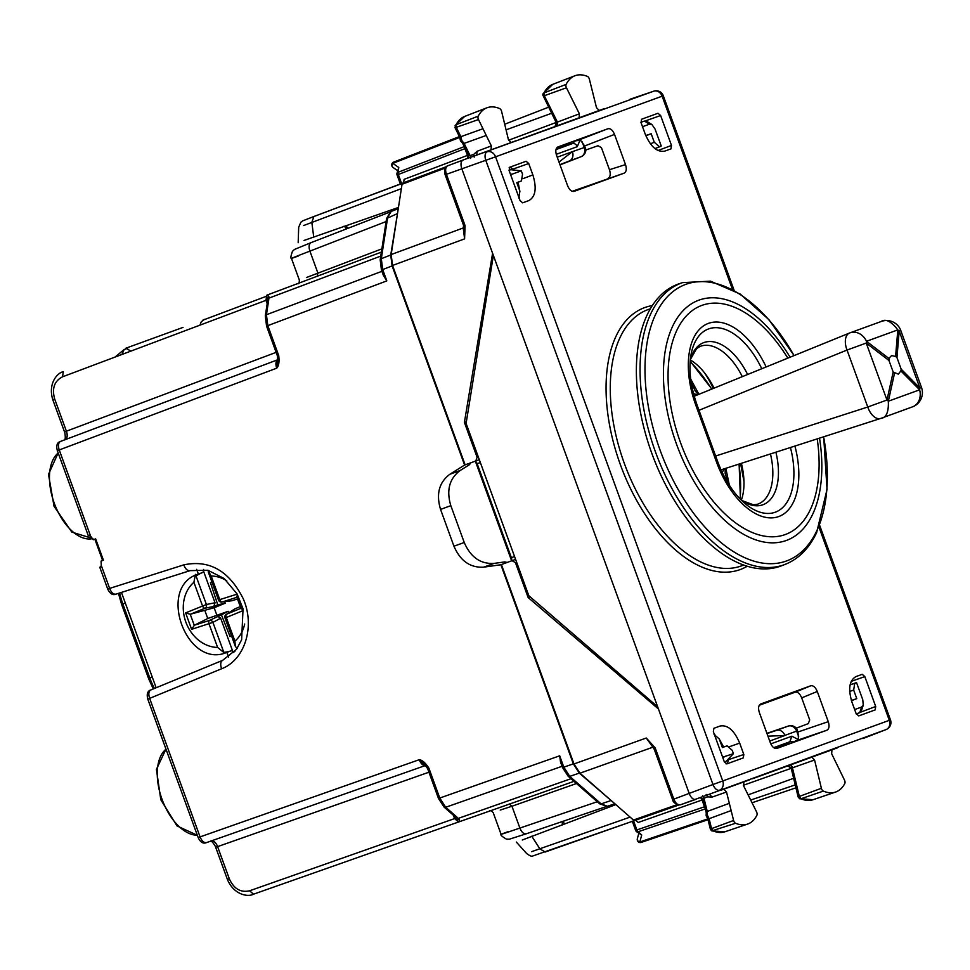<?xml version="1.0" encoding="UTF-8"?>
<svg xmlns="http://www.w3.org/2000/svg" width="970" height="970" viewBox="0 0 970 970"><rect width="100%" height="100%" fill="white"/><g stroke="black" fill="none" stroke-linecap="round" stroke-linejoin="round"><path stroke-width="1.45" d="M507.237 562.418L504.727 561.909L493.985 563.412C480.514 564.164 470.595 557.18 464.23 542.485L450.82 505.661L440.55 509.408C435.979 494.057 439.083 482.332 449.886 474.245L464.594 465.054L392.11 265.913L390.74 255.013L397.93 210.842M470.959 462.738L469.359 464.751L460.168 470.498C449.365 478.586 446.248 490.311 450.82 505.661M121.917 354.486L124.136 349.552L127.64 348.23L124.136 349.552L115.078 357.057M479.313 459.695L464.594 465.054M475.773 460.992L477.094 457.282L464.4 422.399L492.59 253.291L461.756 168.562L689.282 793.702C691.089 797.934 693.259 799.838 695.793 799.389C693.259 799.838 691.089 797.934 689.282 793.702L658.448 708.973L528.153 597.544L515.446 562.661L512.051 560.672L500.872 564.746L573.355 763.887L579.308 773.114L569.729 776.376L563.8 767.137L559.678 755.812L438.974 798.322M613.21 802.323L579.308 773.114M297.851 283.773C298.845 283.98 299.342 282.731 299.342 280.039L291.473 258.408C290.442 258.566 290.757 256.225 292.431 251.4L294.468 249.448L311.224 242.573C308.945 243.882 308.508 246.732 309.903 251.121C290.272 258.687 286.477 260.299 298.542 255.947M508.086 831.666C496.046 836.091 499.986 834.879 519.896 828.065L597.278 801.729M228.568 657.102L226.859 652.373L231.672 650.627L233.843 652.531M196.631 569.341L198.353 574.058L203.166 572.312L203.603 569.463M226.859 652.373C186.507 669.821 156.243 586.644 198.353 574.058M203.166 572.312A41.674 34.811 -110 0 0 196.061 576.071M223.815 652.313A41.674 34.811 -110 0 0 231.672 650.627M610.724 800.638L601.145 803.887L607.426 806.276L614.871 803.778L608.178 806.058M606.832 806.325L599.569 803.742A3.031 1.794 -48.8 0 0 601.145 803.887L569.729 776.376L568.153 776.23L562.539 767.597L560.539 762.105L559.678 755.812M390.474 211.884L386.569 218.529L380.191 259.802A3.031 1.794 8.8 0 1 381.307 258.675L387.685 217.401L391.165 211.448L398.27 208.671L391.674 211.23M383.344 275.286L386.824 280.888L382.701 269.563L392.11 265.913M509.323 803.972L511.954 806.24L500.217 810.071M576.483 783.53L511.954 806.24L519.896 828.065C521.642 832.321 523.812 834.224 526.395 833.751L509.141 839.268L506.328 839.074C501.939 836.455 500.193 834.867 501.09 834.333L493.221 812.69C491.499 810.641 490.311 809.998 489.668 810.787M306.399 277.541L381.877 248.853M500.872 564.746L483.703 567.159C470.232 567.899 460.313 560.927 453.948 546.219L440.55 509.408M211.096 840.929C213.727 840.602 215.898 842.493 217.595 846.628L216.371 846.955M65.536 439.519A7.578 4.22 69.4 0 0 66.396 431.201L54.684 399.022L53.495 399.446M453.366 815.224L454.59 818.595L249.605 890.787C240.657 892.812 233.891 888.823 229.32 878.82L217.595 846.628A7.578 4.22 70.6 0 0 211.593 840.808M456.288 817.989L454.59 818.595L458.495 822.014L573.997 781.347L459.331 821.736L459.21 819.589L455.888 816.982M458.095 821.808L459.343 821.723L458.095 821.808L456.446 817.928L459.21 819.589M424.787 764.748L419.173 759.728C421.004 763.96 423.175 765.863 425.684 765.427L206.549 842.59C204.015 843.027 201.857 841.123 200.062 836.88L149.671 698.424C148.252 694.047 148.665 691.21 150.896 689.925L222.591 660.364M570.978 778.704L458.179 818.425L456.749 816.934L455.148 816.788L444.114 807.125A3.031 1.794 -48.8 0 0 445.715 807.27L439.762 798.031L428.873 768.131L427.612 768.592L438.501 798.492L444.114 807.125M428.873 768.131C425.418 762.772 422.18 759.971 419.173 759.728L198.874 837.316M63.329 371.68L62.529 376.809L265.962 300.336L266.762 295.207L267.599 294.892L266.58 295.632L267.575 294.904L268.86 296.614L267.817 299.669L266.58 295.632M277.747 360.743L276.68 368.2C275.347 363.786 275.795 360.937 278.002 359.652L60.552 441.399C58.309 442.696 57.873 445.545 59.231 449.947L58.042 450.371M267.647 294.868L381.38 252.115L267.647 294.868M380.761 256.092L268.823 298.166L268.86 296.614M89.046 535.573L90.622 536.204L59.231 449.947L276.68 368.2C278.814 366.078 279.493 361.858 278.705 355.529L277.905 355.82M267.999 300.748L268.823 298.166L268.678 300.227A3.031 1.794 -171.2 0 0 267.55 301.367L265.307 315.856L266.435 314.729L381.901 271.321M189.95 570.687L115.939 594.161C112.738 595.483 109.998 593.785 107.731 589.081L107.9 589.02M116.036 594.125C113.49 594.574 111.356 592.658 109.622 588.402L108.434 588.826M65.075 439.749C67.306 438.307 67.742 435.457 66.396 431.201L276.123 352.365M100.492 567.001L101.292 565.498L101.062 561.096L103.426 560.236L95.654 538.871L93.278 539.732L90.622 536.204M88.343 535.84L57.339 450.626C56.005 445.545 57.072 442.478 60.528 441.411L60.552 441.399M121.444 592.415L156.146 687.754M425.575 765.463L206.549 842.59C203.203 843.997 200.414 842.324 198.171 837.571L147.779 699.115C146.506 694.023 147.525 690.967 150.811 689.949L150.896 689.925M150.811 689.961L222.676 660.327L236.474 649.342L241.615 639.836L243.046 608.881L237.092 593.919L224.143 578.52L207.907 570.263L190.132 570.627C187.586 571.075 185.464 569.16 183.779 564.88C209.229 559.508 229.005 570.699 243.094 598.454C255.45 625.88 245.022 659.988 221.596 668.766L148.483 698.861M103.426 560.236L102.626 560.514L98.734 549.844L94.854 539.162L95.654 538.871M402.404 183.366L401.653 183.645L398.318 174.491L464.909 148.64L464.654 146.458M704.778 806.822L705.711 808.762M704.741 806.688L636.878 829.932A3.031 1.71 71.2 0 0 638.054 831.787L705.299 808.907M706.245 812.69L706.148 815.77L707.809 818.898L639.824 841.984A3.031 2.474 -164.9 0 1 637.338 838.759A3.031 3.031 0 0 0 641.231 842.409L707.991 819.698L641.231 842.409A3.031 1.71 -108.8 0 1 641.231 842.409A3.031 1.71 -108.8 0 1 639.824 841.984L641.716 835L638.054 831.787A3.031 1.794 131.2 0 1 636.49 831.629A3.031 3.031 0 0 1 635.629 830.381L632.331 821.323L634.307 820.499M636.49 831.629L641.716 835M397.385 170.49L392.995 167.434A3.031 2.474 -55.1 0 1 392.826 163.36L398.767 167.495L398.027 172.32A3.031 1.794 -171.2 0 0 396.924 173.448A3.031 3.031 0 0 0 397.07 174.939L398.318 174.491A3.031 1.71 -111.2 0 1 398.027 172.32L464.242 146.615M396.924 173.448L398.767 167.495M455.536 127.591L478.489 119.54A3.031 1.661 -110 0 1 478.21 116.17A45.457 24.99 -110 0 1 486.855 107.828A45.457 24.99 -110 0 1 499.659 108.579A3.031 1.661 -110 0 1 501.599 111.38L508.425 139.656L511.202 142.517M459.756 137.413L392.826 163.36A3.031 1.71 68.8 0 1 393.626 162.123L459.368 136.612L393.626 162.123A3.031 1.71 68.8 0 0 393.626 162.123A3.031 3.031 0 0 0 392.995 167.434M460.507 137.788L460.847 136.685L456.361 127.494L456.13 124.669L478.21 116.17M711.895 830.938L710.489 829.58L707.785 818.874M710.852 829.083L711.556 828.61L713.18 830.938A44.959 24.711 70 0 0 725.039 831.751L747.555 824.088A45.457 24.99 70 0 0 756.879 815.285A3.031 1.661 70 0 0 756.564 811.878L743.614 785.845L743.905 781.868M708.112 818.074L709.082 818.704L731.137 810.568L733.611 820.487A3.031 1.661 70 0 0 735.563 823.263A45.457 24.99 70 0 0 747.555 824.088M462.532 143.111L460.471 140.808L459.744 137.352L454.93 127.434L456.13 124.669A44.959 24.711 70 0 1 464.678 116.424L486.855 107.828M482.975 128.731L486.249 135.448L464.133 143.402L461.817 140.589L460.859 136.673L482.975 128.731L478.489 119.54M711.81 830.902L735.563 823.263M799.583 798.734L800.965 798.771A44.959 24.711 70 0 0 813.102 799.704L799.632 798.759M799.656 798.771L798.14 796.988L791.144 767.949L787.337 765.754M798.649 796.928L799.341 796.418L800.965 798.771L823.336 791.096A3.031 1.661 -110 0 1 821.396 788.283L814.582 760.007L811.805 757.146M831.957 749.81L831.654 753.751L844.506 780.122A3.031 1.661 -110 0 1 844.797 783.505A45.457 24.99 -110 0 1 835.606 792.041A45.457 24.99 -110 0 1 823.336 791.096M543.03 93.775L544.049 92.89L544.303 95.727L566.444 87.785L579.393 113.829L579.102 117.806M599.254 110.471L596.489 107.646L589.384 79.176A3.031 1.661 70 0 0 587.432 76.412A45.457 24.99 70 0 0 574.907 75.769A45.457 24.99 70 0 0 566.116 84.39A3.031 1.661 70 0 0 566.444 87.785M543.467 95.787L544.303 95.727L557.41 122.087L556.61 122.935L557.41 122.087L557.107 126.076M508.595 140.226L556.162 122.475M551.591 113.284L506.061 129.847M791.229 768.313L743.372 785.288M793.63 778.304L748.1 794.866M510.85 561.109A3.031 1.661 70 0 0 511.384 557.689L477.167 463.708A3.031 1.661 70 0 0 474.572 461.429M512.051 560.672L515.591 559.375L512.051 560.672M769.719 741.031L784.888 735.515L767.949 736.169M797.473 730.798L784.851 735.393A7.578 6.329 -110 0 0 776.412 730.398L767.015 733.599M558.987 162.063L572.397 151.672L584.243 147.501A7.578 6.329 70 0 1 580.994 156.74L560.017 164.888L581.042 156.728A7.578 7.578 0 0 0 585.868 149.404M557.216 157.201L572.397 151.672M559.92 164.633L569.184 161.044A7.578 6.329 -110 0 0 572.433 151.793M724.384 761.959L726.069 761.341L733.381 753.702L722.626 757.17M714.078 734.435L719.279 738.995L722.383 747.543L727.088 745.833L732.289 750.38L733.381 753.702M726.069 761.341L724.396 761.984L726.069 761.341M510.39 174.042L511.905 174.248L510.778 175.097M511.905 174.248L521.242 170.853L522.539 174.091L521.472 180.929L516.816 182.736L521.508 180.917L516.78 182.639L519.896 191.187L518.829 198.025M521.242 170.853L510.729 169.702L509.032 170.283L510.766 169.689L509.044 170.32M859.19 712.889L856.304 714.005L859.747 712.598L861.493 710.416L863.251 705.251L862.779 699.746L856.595 682.771L854.728 683.244L853.673 690.082L856.777 698.63L851.466 700.704M856.268 713.956L859.747 712.598L861.651 707.021L863.251 705.251M856.595 682.771L850.132 684.784L855.782 682.856M851.393 700.461L856.777 698.63M854.655 709.555L861.651 707.021M642.516 126.706L649.512 124.172L644.468 121.104L647.208 121.662L651.876 124.487M649.512 124.172L651.876 124.499L655.041 129.01L661.225 145.985L659.491 146.822L654.277 142.275L650.373 143.79M661.225 145.985L654.968 148.604L660.546 146.446M645.862 135.776L651.173 133.727L654.277 142.275M651.173 133.727L645.765 135.545M643.85 121.25L640.928 122.317M731.137 810.568L729.331 803.318L707.275 811.441L707.312 815.079L709.094 818.692L711.556 828.61L733.611 820.487M706.269 812.242L707.263 811.441L703.965 798.213L703.165 799.765M462.848 143.439L464.121 143.402L470.098 155.661L468.389 155.103L467.928 158.256M615.817 804.603L522.272 840.008M630.1 817.116L531.572 851.672M398.464 207.435L304.046 240.439M401.362 188.653L303.671 225.525M397.07 174.939L400.367 183.997L313.88 216.516L401.653 183.645M654.083 748.864L646.262 738.012L573.985 763.96L579.939 773.199L633.446 820.038L634.853 820.474L678.551 805.088L634.841 820.474M465.127 464.86L392.547 265.453L391.165 254.552L402.041 184.276L402.841 183.039L446.212 166.731L402.841 183.039M488.722 150.677L463.078 160.014C460.847 161.299 460.411 164.148 461.756 168.562C460.411 164.148 460.847 161.299 463.078 160.014L516.683 140.504M463.866 224.725L464.654 224.434L465.066 225.743L464.594 238.875L392.547 265.453M464.169 229.478L464.594 238.875L463.224 227.962L391.165 254.552M465.066 225.743L463.999 225.767M651.973 745.469L646.262 738.012L655.065 747.761L654.241 748.428M573.985 763.96L501.405 564.552M695.745 799.413L680.334 804.833C675.775 804.385 673.192 802.639 672.562 799.595L654.326 749.483L655.587 749.022L655.065 747.761M703.214 799.716L702.11 799.983L704.462 806.797M723.741 789.204L726.518 792.017L729.331 803.318M709.361 794.26L712.15 797.073L707.579 796.879L703.965 798.213L702.535 795.776M700.679 797.619L703.02 799.389M706.16 794.466L707.579 796.879M635.605 820.196L638.199 822.475L702.11 799.983A3.031 1.71 70.6 0 0 700.304 797.752M403.593 182.76L404.126 179.341L468.546 154.994M476.767 155.224L477.094 151.272L473.712 154.363L470.098 155.661L470.559 158.45M491.038 149.853L491.353 145.912L486.249 135.448M474.184 157.116L473.712 154.363M467.964 158.231L468.619 155.37M790.392 764.966A3.031 1.71 -109.4 0 1 792.441 767.803L791.277 767.67M564.588 123.141L576.58 118.704M797.255 762.396L809.295 758.079M774.436 748.137L789.095 743.141A4.547 2.498 -110 0 0 787.264 742.717L773.684 747.652L789.835 741.783L794.879 741.868M721.438 790.053L749.398 779.88M556.004 149.574L572.154 143.693L575.95 140.383M572.154 143.693A4.547 3.795 70 0 1 577.283 146.664L580.315 139.45M770.81 743.869L791.847 736.206L789.835 741.783M466.376 421.671L464.4 422.399M530.129 596.829L528.153 597.544M752.562 778.728L837.255 747.906M528.905 200.56C535.573 196.704 536.895 188.156 532.87 174.927L528.723 163.53L513.288 168.974L509.686 167.24L509.153 170.659L520.041 200.56L522.636 202.839L528.977 200.535M519.847 139.353L604.54 108.531M726.057 763.863L727.561 763.341M509.104 167.786L510.584 167.204M224.64 601.533L225.185 603.194L214.14 607.753L190.241 614.265L185.622 612.882L206.404 604.504A3.031 2.474 -101.4 0 1 205.046 608.202A3.031 1.661 -112.4 0 1 202.5 605.923L193.903 582.291L195.431 574.337M231.503 635.811L230.06 636.575L221.427 614.847L228.144 611.306L207.762 618.508L204.949 610.785M228.144 611.306L228.787 612.943M240.293 606.626L234.922 608.845L226.604 614.192A3.031 2.571 -119.3 0 0 226.386 614.289A3.031 3.031 0 0 0 225.004 617.987L226.289 617.514L234.898 641.146L235.37 646.444L237.129 648.433M237.517 598.975L231.963 600.733L222.166 601.982A3.031 1.661 -107.6 0 1 219.778 599.63L218.505 600.103A3.031 3.031 0 0 0 221.936 602.03M212.006 582.267L210.417 582.606L217.765 604.807L225.185 603.194M210.417 582.606L211.933 582.061M230.06 636.575L231.575 636.029M221.427 614.847L209.496 620.412A3.031 1.661 72.4 0 0 209.011 623.807L217.619 647.439L223.9 652.543L212.915 622.388A3.031 2.474 -118.6 0 0 209.496 620.412L194.412 625.201L191.599 629.324L185.622 612.882M234.922 651.306A44.511 37.187 -110 0 1 232.873 651.682L220.651 618.169L217.316 616.144M203.397 570.784L215.037 602.758L213.788 606.444L217.765 604.807M221.936 602.043A3.031 2.571 -100.7 0 0 222.166 601.982L236.898 597.302M237.129 597.193L237.189 594.113L219.778 599.63L211.181 575.998L207.883 570.251M241.142 608.214L243.179 610.554L237.189 594.113M194.412 625.201L207.762 618.508M493.366 255.425L466.097 423.393L528.808 595.689L657.672 706.827M732.447 289.375L662.134 96.188L495.561 156.813A7.578 6.329 -110 0 0 487.122 151.817A7.578 4.05 -108.8 0 0 485.8 160.365L712.974 784.512L722.735 780.971A7.578 6.329 70 0 1 719.473 790.211A7.578 4.05 -111.2 0 1 712.974 784.512L673.835 799.135L655.587 749.022M464.654 224.434L446.418 174.321L495.561 156.813L722.735 780.971L890.472 719.91A7.578 7.578 0 0 1 886.095 729.573L862.985 738.534M630.233 99.17L653.744 91.18L630.185 99.195M795.254 741.007L826.937 730.204C829.168 728.919 829.605 726.069 828.259 721.668L817.273 691.477C815.467 687.233 813.296 685.329 810.774 685.778L760.577 704.05M760.492 704.087L760.674 704.014C758.455 705.299 758.006 708.148 759.352 712.55L770.338 742.741C772.144 746.985 774.315 748.876 776.849 748.44L776.8 748.452M759.28 705.251L795.194 692.18C797.716 691.743 799.886 693.635 801.693 697.879L809.707 719.898L808.325 723.62L796.491 728.07L797.922 732.01L798.455 738.158M576.798 140.808L608.02 128.719L557.92 146.943C555.701 148.228 555.252 151.077 556.598 155.491L567.583 185.682C569.39 189.914 571.56 191.817 574.082 191.369L573.9 191.429M573.997 191.405L624.183 173.133L572.227 191.32M608.02 128.719C610.542 128.27 612.713 130.162 614.519 134.406L625.504 164.597C626.85 169.01 626.414 171.848 624.183 173.133M581.091 140.929L584.619 145.985L586.062 149.926L597.993 145.718L601.436 147.695L609.451 169.714C610.797 174.115 610.36 176.964 608.129 178.25M569.572 144.639A4.547 2.498 -110 0 0 570.712 143.124L556.271 148.725M826.937 730.204L776.752 748.464M720.152 726.021C727.742 724.687 734.254 730.386 739.673 743.105L743.82 754.502L743.287 757.909L726.845 763.899L724.25 761.62L713.362 731.719L713.896 728.3L720.225 725.996M714.09 733.708L714.878 734.338M719.352 739.213L723.644 746.997M519.314 198.571L519.52 197.577M519.811 190.969L518.089 182.251M875.704 706.487L864.816 676.587L862.221 674.308L855.952 676.587C849.284 680.455 847.962 688.991 851.987 702.219L856.134 713.617L858.741 715.896L875.182 709.907L875.704 706.487L860.123 712.356M671.495 145.439L670.973 148.859L664.705 151.138C657.114 152.46 650.615 146.773 645.195 134.042L641.049 122.656L641.57 119.237L658.012 113.26L660.619 115.527L671.495 145.439L657.999 150.508M743.82 754.502L728.3 759.704M728.494 760.25L726.918 763.875M528.723 163.53L526.116 161.262L509.686 167.24M729.379 485.327L725.827 468.316M698.885 394.329L690.688 379.015M880.772 418.397L881.136 418.276A15.156 15.156 0 0 1 880.602 418.458A15.156 8.706 -107.9 0 1 867.762 407.012L886.968 400.028A15.156 8.306 -167.5 0 1 888.326 401.216C888.775 412.165 886.253 417.888 880.772 418.397A15.156 8.706 -107.9 0 1 880.602 418.458L721.025 469.868L880.433 418.507M893.176 372.043L888.981 360.513L889.587 357.603L891.576 355.59L895.589 356.414L896.959 357.603L901.154 369.133L900.875 370.928L898.317 374.141L893.176 372.043L886.968 400.028L866.234 343.065L847.028 350.049L867.762 407.012L715.642 456.021M722.189 472.402L724.36 468.789M912.079 407A15.156 12.658 -110 0 0 912.443 406.879L912.443 406.879A15.156 12.658 -110 0 0 919.633 389.819L888.326 401.216L894.534 373.232M881.136 418.276L912.443 406.879A15.156 15.156 0 0 0 921.5 387.454L919.912 388.036A15.156 9.542 135.2 0 1 919.633 389.819L900.875 370.928M728.094 483.29L725.148 473.336L725.245 468.51M691.004 381.38L695.211 391.019M921.5 387.454L900.766 330.491L899.178 331.073L919.912 388.036L901.154 369.133M895.589 356.414L897.82 329.885C891.127 321.203 885.513 318.439 880.978 321.579L850.035 332.831A15.156 12.658 -110 0 0 849.671 332.977A15.156 8.706 67.9 0 0 849.502 333.037A15.156 8.706 67.9 0 0 847.028 350.049L698.994 410.286M693.489 393.541L697.478 394.899M896.959 357.603L899.178 331.073A15.156 9.542 4.8 0 0 897.82 329.885L866.513 341.282A15.156 12.658 -110 0 0 850.035 332.831A15.156 15.156 0 0 0 849.502 333.037L694.217 396.221L849.344 333.11M647.123 314.959A150.023 82.462 70 0 0 667.324 488.104A150.023 82.462 70 0 0 781.505 565.801L785.118 564.394A149.938 82.414 -110 0 1 670.985 486.746A149.938 82.414 -110 0 1 650.809 313.698A149.938 82.414 -110 0 1 682.553 282.622L678.891 283.858A150.023 82.462 70 0 0 647.123 314.959M714.017 388.17A53.035 29.148 70 0 0 690.301 359.955M741.335 500.18A53.035 29.148 70 0 0 741.371 463.308M743.954 481.411L740.607 463.563M713.277 388.473A65.245 35.866 70 0 0 704.365 372.65M221.596 668.766C220.129 664.414 220.517 661.588 222.76 660.291L222.676 660.327M166.003 749.204A46.548 25.584 70 0 0 162.051 799.328A46.548 25.584 70 0 0 197.298 835.194M119.686 592.973A46.548 25.584 70 0 0 122.85 603.958L125.324 603.061M153.248 688.955L148.555 678.454L121.614 604.407L122.85 603.958L149.804 678.006L152.278 677.109M148.555 678.454L149.804 678.006A46.548 25.584 70 0 0 154.436 688.457M58.2 453.014A46.548 25.584 70 0 0 55.326 505.952A46.548 25.584 70 0 0 92.829 538.556M265.671 296.553L202.791 320.197L265.671 296.553M130.865 351.128L125.942 348.182L183.039 327.399M311.224 242.573L390.474 211.824L311.176 242.597M317.287 276.365L317.845 272.934L309.903 251.121L386.108 221.548M526.395 833.751L606.88 806.373L526.346 833.776M573.355 763.887L563.8 767.137M386.569 218.529L397.118 213.739M381.901 269.854L382.701 269.563L381.307 258.675L390.74 255.013M493.985 563.412L483.703 567.159M464.23 542.485L453.948 546.219M460.168 470.498L449.886 474.245M249.605 890.787L253.51 894.194L458.495 822.014M229.32 878.82L228.12 879.244M62.529 376.809C54.368 381.004 51.749 388.412 54.684 399.022M65.245 431.735L66.396 431.201M267.659 299.718L265.962 300.336L267.187 303.707M217.595 846.628L428.934 772.217M562.066 766.3L445.715 807.27L456.749 816.934M386.824 280.888L267.817 325.629L266.435 314.729L268.678 300.227M278.705 355.529L267.817 325.629L266.556 326.09L265.307 315.856M183.779 564.88L109.622 588.402L101.292 565.498M795.23 784.9L750.683 800.056M795.933 787.822L752.029 802.76M548.571 107.209L504.703 124.233M633.543 820.778L636.878 829.932L635.629 830.381M554.828 126.937L556.331 122.814L542.751 94.927L543.042 93.726L552.73 84.366A44.959 24.711 70 0 0 544.049 92.89L566.116 84.39M814.582 760.007L792.441 767.803L799.341 796.418L821.396 788.283M475.494 461.526L511.493 560.442M477.167 463.708L480.356 462.544M511.384 557.689L514.561 556.537M796.673 728.591A7.578 7.578 0 0 0 788.27 726.081L766.918 733.344L788.222 726.106A7.578 6.329 70 0 1 796.661 731.089L798.686 736.654M788.222 726.106L776.412 730.398M582.218 141.935L584.243 147.501L585.068 147.197M569.184 161.044L580.994 156.74M724.044 757.097L723.014 758.237M853.673 690.082L849.696 691.428M854.728 683.244L850.12 684.82M852.084 700.34L851.43 700.558M659.491 146.822L654.956 148.58M646.481 135.436L645.826 135.691M555.483 123.166L556.768 126.233M790.271 768.228L789.277 765.039M526.613 853.515C529.778 855.819 531.79 856.655 532.651 856.025L632.343 821.323L545.176 852.012L539.902 848.871L531.742 836.213M313.892 216.516L311.843 222.312L313.746 237.25M313.88 216.516L302.701 220.845L300.833 222.263L298.687 227.295M477.094 457.282L478.283 456.858M515.446 562.661L516.634 562.224M653.149 747.106L579.939 773.199M463.029 160.038L447.74 165.785C445.497 167.07 445.06 169.92 446.418 174.321L445.157 174.782L444.672 173.048C444.296 169.047 445.303 166.634 447.716 165.785L463.054 160.026M463.599 225.525L463.224 227.962A3.031 1.794 8.8 0 0 464.012 227.477M445.23 168.04L402.041 184.276M818.983 527.146L889.308 720.334A7.578 6.329 70 0 1 886.046 729.586L680.309 804.845C677.787 805.282 675.629 803.378 673.835 799.135L673.034 799.426M676.963 804.712L633.446 820.038M726.518 792.017L712.15 797.073M467.588 158.365A3.031 1.71 -110.6 0 0 467.54 155.503L464.957 148.774M491.353 145.912L477.094 151.272M579.393 113.829L557.41 122.087M556.234 154.327L577.283 146.664M791.847 736.206L798.819 739.795M346.169 225.767L347.818 228.374L346.569 228.811C344.714 226.495 343.768 225.767 343.707 226.616M563.558 821.117L563.97 824.16M562.297 821.541L563.558 821.141M216.759 614.919L214.14 607.753M240.899 608.299L226.604 614.192A3.031 1.661 67.6 0 0 226.289 617.514L243.179 610.554M213.788 606.444L205.046 608.202L190.423 614.228M215.037 602.758L206.404 604.504L195.734 575.161M194.255 625.286L190.241 614.277M220.651 618.169L212.915 622.388L191.599 629.324M234.898 641.146A36.375 30.385 -110 0 0 244.683 624.013M226.774 580.8A36.375 30.385 -110 0 0 211.181 575.998M193.903 582.291A36.375 30.385 -110 0 0 195.31 637.217A36.375 30.385 -110 0 0 217.619 647.439M886.046 729.586L862.9 738.57M653.695 91.192A7.578 6.329 70 0 1 662.134 96.188L663.298 95.763A7.578 7.578 0 0 0 653.744 91.18L463.078 160.014M810.774 685.778L795.194 692.18M817.273 691.477L801.693 697.879M625.504 164.597L609.451 169.714M797.922 732.01L828.259 721.668M584.619 145.985L614.519 134.406M729.779 746.585L739.673 743.105M532.87 174.927L523.06 178.613M660.619 115.527L644.904 121.056M747.215 566.237A139.425 76.642 -110 0 1 637.799 502.46A139.425 76.642 -110 0 1 616.059 336.166A139.425 76.642 -110 0 1 652.337 305.574M743.626 565.049L742.22 565.595A136.394 74.969 -110 0 1 638.405 494.955A136.394 74.969 -110 0 1 620.048 337.536A136.394 74.969 -110 0 1 648.93 309.272L650.361 308.787M864.816 676.587L851.223 681.376M740.086 498.919A112.011 61.571 70 0 0 738.934 464.096M711.653 389.128A112.011 61.571 70 0 0 690.143 361.725M888.981 360.513L866.234 343.065A15.156 8.306 127.5 0 0 866.513 341.282L889.247 358.718M716.515 462.059L717.679 461.635L696.957 404.672L695.781 405.108L716.515 462.059A72.483 39.843 70 0 0 775.6 517.434A72.483 39.843 70 0 0 794.915 446.067M717.679 461.635C724.675 480.114 733.938 494.191 745.445 503.891A67.209 36.945 70 0 0 785.118 504.897A67.209 36.945 70 0 0 790.441 447.497M766.13 366.963A72.483 39.843 70 0 0 705.457 324.707A72.483 39.843 70 0 0 695.781 405.108M761.777 368.733A67.209 36.945 70 0 0 720.807 328.187A67.209 36.945 70 0 0 691.064 354.462C688.47 369.291 690.434 386.024 696.957 404.672M742.317 376.651A53.677 29.5 70 0 0 700.182 346.387L696.605 348.594L690.337 359.579M741.601 500.435L753.472 504.812L757.631 504.206A53.677 29.5 70 0 0 770.447 453.948M741.662 500.496A55.981 30.773 70 0 0 775.891 452.19M747.615 374.505A55.981 30.773 70 0 0 690.337 359.494M787.822 358.136A121.929 67.015 70 0 0 676.793 330.406A121.929 67.015 70 0 0 708.306 495.003A121.929 67.015 70 0 0 810.374 509.517A121.929 67.015 70 0 0 817.213 438.876M790.089 357.215A127.87 70.289 70 0 0 672.586 326.381A127.87 70.289 70 0 0 705.639 499.004A127.87 70.289 70 0 0 812.678 514.233A127.87 70.289 70 0 0 819.541 438.125M823.615 436.815A147.185 80.898 -110 0 1 816.788 530.772A147.185 80.898 -110 0 1 693.586 513.251A147.185 80.898 -110 0 1 655.538 314.547A147.185 80.898 -110 0 1 794.054 355.602M165.979 749.119L156.412 769.368L160.814 799.789L177.001 825.919L197.334 835.279M58.176 452.929L48.5 474.391L54.041 506.291L71.853 532.118L92.841 538.568M121.614 604.407L118.449 593.361M199.953 325.156L201.166 321.955L204.221 319.312M599.569 803.742L568.153 776.23M380.191 259.802L381.44 270.024L383.429 275.516M253.497 894.207C248.235 897.202 233.976 895.104 227.429 879.499L215.679 847.259C216.649 848.435 212.83 841.548 210.829 840.966M63.317 371.692C57.351 372.771 47.785 383.538 52.792 399.701L64.529 431.953M455.148 816.788L456.785 818.644M427.612 768.592L424.763 764.724M277.735 360.779L277.444 355.99L266.556 326.09M267.599 298.857L267.55 301.367M190.035 570.663L115.939 594.161M277.893 359.7L60.528 441.411M64.844 439.895C65.948 437.773 64.481 430.401 64.541 431.977M107.731 589.081L99.777 567.244M638.733 833.594L637.338 838.747M455.124 125.518L464.678 116.424M711.871 830.926L725.039 831.751M813.102 799.704L835.606 792.041M552.73 84.366L574.907 75.769M526.649 853.552L516.319 842.045M298.687 227.247L298.178 242.706M464.169 229.66L463.393 224.894L445.157 174.782M651.864 745.336L654.326 749.483M700.643 797.631L702.862 799.328L706.184 812.472M468.389 155.103L462.629 143.317M562.321 821.59C562.394 824.548 562.127 825.712 561.533 825.094M230.011 600.515L221.912 602.043M241.057 608.723L236.741 596.865M233.552 610.263L226.374 614.301M208.21 571.815L218.505 600.103M225.004 617.987L235.298 646.262M890.472 719.91L819.662 525.364M734.108 290.309L663.298 95.763M740.437 499.283L739.116 464.036M711.822 389.055L690.179 361.216M695.163 390.946L698.327 394.547M900.766 330.491A15.156 15.156 0 0 0 881.342 321.434M785.118 564.394C798.674 558.975 809.174 548.365 816.643 532.591L827.034 489.413L823.7 436.791M794.139 355.566L768.955 319.7L740.207 294.055L710.489 281.167L682.553 282.622"/></g></svg>
